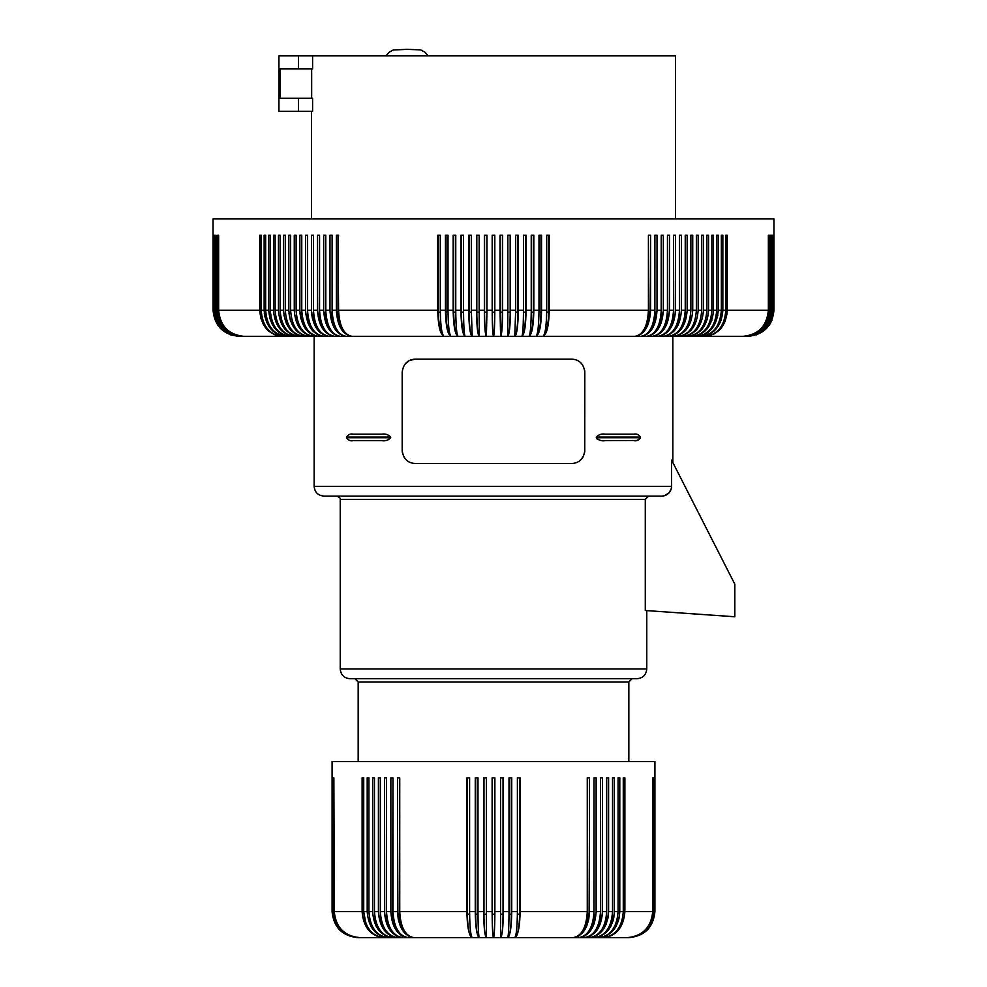 <?xml version="1.0" encoding="UTF-8"?>
<svg xmlns="http://www.w3.org/2000/svg" width="987" height="987" viewBox="0 0 987 987"><rect width="100%" height="100%" fill="white"/><g stroke="black" fill="none" stroke-linecap="round" stroke-linejoin="round"><path stroke-width="1.48" d="M298.493 55.877L298.493 68.917L280.049 68.917L280.049 98.268L312.595 98.268L312.595 111.309L278.926 111.309L278.926 55.877L675.466 55.877L675.466 218.917M298.493 68.917L312.595 68.917L312.595 55.877M311.658 98.268L311.658 68.917M671.592 486.332L671.32 488.627C669.84 493.315 666.644 495.807 661.734 496.103L323.933 496.103C317.987 495.523 314.73 492.266 314.15 486.332L671.592 486.332L671.592 460.078L734.809 584.156L734.809 616.764L645.288 610.509L645.288 499.373L648.582 496.103M578.826 461.422L578.061 461.879M404.682 364.524L409.346 360.551L415.231 359.145L571.769 359.145C579.381 359.601 583.724 363.944 584.81 372.185L584.785 371.507M584.76 451.528L584.81 372.185M584.81 450.454C583.724 458.696 579.381 463.051 571.769 463.495L415.231 463.495C407.619 463.051 403.276 458.696 402.19 450.454L402.215 451.133M633.95 440.671C636.627 441.214 638.799 440.227 640.464 437.734L640.464 437.081C638.799 434.588 636.627 433.614 633.95 434.144C636.627 433.614 638.799 434.588 640.464 437.081L596.321 437.081C598.727 434.588 601.626 433.614 605.043 434.144C601.626 433.614 598.727 434.588 596.321 437.081L596.321 437.734C598.727 440.227 601.626 441.214 605.043 440.671L636.664 440.473M640.464 437.734L596.321 437.734L597.147 439.067L599.775 440.153M637.108 440.387L640.39 438.203M646.769 668.939L340.231 668.939C340.811 674.886 344.068 678.143 350.015 678.723L636.985 678.723C642.932 678.143 646.189 674.886 646.769 668.939L646.769 610.608M358.17 937.65L358.17 937.65C342.341 936.108 333.643 927.41 332.088 911.556L332.088 761.557L654.912 761.557L654.912 911.556C653.357 927.41 644.659 936.108 628.83 937.65L458.56 937.65M332.088 911.556L332.237 777.855L332.385 911.556C333.927 927.41 342.588 936.108 358.355 937.65L628.83 937.65M332.385 911.556L332.829 777.855L333.125 911.556C334.655 927.41 343.254 936.108 358.91 937.65L358.355 937.65C342.501 936.108 333.791 927.41 332.237 911.556M333.125 911.556L333.865 911.556L333.865 777.855L334.297 911.556C335.814 927.41 344.327 936.108 359.836 937.65L358.91 937.65C343.081 936.108 334.383 927.41 332.829 911.556M334.297 911.556L362.118 911.556L362.118 777.855L363.722 777.855L363.722 911.556C364.931 927.41 371.692 936.108 384.017 937.65L359.836 937.65C344.068 936.108 335.407 927.41 333.865 911.556M367.201 911.556L367.201 777.855L368.928 777.855L368.928 911.556C370.076 927.41 376.553 936.108 388.335 937.65L384.017 937.65A23.478 19.691 -90 0 1 365.745 922.919L363.722 911.556L367.201 911.556C368.459 927.41 375.504 936.108 388.335 937.65A23.478 19 -90 0 1 369.792 919.292L368.928 911.556L372.63 911.556L372.63 777.855L374.468 777.855L374.468 911.556C375.566 927.41 381.722 936.108 392.937 937.65L388.335 937.65M378.403 911.556L378.403 777.855L380.328 777.855L380.328 911.556C381.377 927.41 387.2 936.108 397.81 937.65L392.937 937.65A23.478 18.247 -90 0 1 374.752 916.121L374.468 911.556L378.403 911.556C379.551 927.41 386.028 936.108 397.81 937.65A23.478 17.445 -90 0 1 380.365 914.172L380.427 914.172M466.9 911.556C467.221 927.41 469.035 936.108 472.329 937.65L413.96 937.65C405.324 936.108 400.574 927.41 399.735 911.556L466.9 911.556L466.9 777.855L469.602 777.855L469.602 911.556C469.763 927.41 470.676 936.108 472.329 937.65L514.671 937.65A23.478 4.886 -90 0 0 519.557 914.172L517.385 914.172M380.365 914.172L380.328 911.556L384.486 911.556C385.584 927.41 391.74 936.108 402.955 937.65L397.81 937.65M384.486 911.556L384.486 777.855L386.509 777.855L386.349 914.172A23.478 16.606 -90 0 0 402.955 937.65C392.974 936.108 387.496 927.41 386.509 911.556L390.864 911.556L390.864 777.855L392.986 777.855L392.986 911.556L397.527 911.556C398.501 927.41 403.979 936.108 413.96 937.65L408.334 937.65A23.478 15.706 -90 0 1 392.629 914.172L393.06 914.172M469.602 911.556L475.265 911.556L475.265 777.855L477.992 777.855L477.992 911.556L483.692 911.556C483.852 927.41 484.765 936.108 486.418 937.65L486.418 911.556L492.131 911.556C492.217 927.41 492.673 936.108 493.5 937.65C494.327 936.108 494.783 927.41 494.869 911.556L500.582 911.556L500.582 937.65C502.235 936.108 503.148 927.41 503.308 911.556L509.008 911.556L509.008 777.855L511.735 777.855L511.735 911.556L517.398 911.556C517.237 927.41 516.324 936.108 514.671 937.65C517.965 936.108 519.779 927.41 520.1 911.556L587.265 911.556C586.426 927.41 581.676 936.108 573.04 937.65L573.04 937.65C583.021 936.108 588.499 927.41 589.473 911.556L588.77 919.144L586.71 926.065L582.836 932.518L578.629 936.095M573.04 937.65A23.478 14.78 -90 0 0 587.82 914.172L587.265 777.855L589.473 777.855L589.473 911.556L594.014 911.556L594.014 777.855L596.136 777.855L596.123 912.839L594.075 923.857L589.745 931.728M594.014 911.556C593.101 927.41 587.981 936.108 578.666 937.65C589.276 936.108 595.099 927.41 596.136 911.556L600.491 911.556C599.504 927.41 594.026 936.108 584.045 937.65C595.26 936.108 601.416 927.41 602.514 911.556L606.672 911.556L606.635 914.172A23.478 17.445 -90 0 1 589.19 937.65L593.903 936.873M612.532 911.556C611.434 927.41 605.278 936.108 594.063 937.65L594.063 937.65C606.388 936.108 613.161 927.41 614.37 911.556L614.37 777.855L612.532 777.855L612.532 911.556L608.597 911.556L608.597 777.855L606.672 777.855L606.672 911.556C605.623 927.41 599.8 936.108 589.19 937.65C600.972 936.108 607.449 927.41 608.597 911.556L608.017 917.91L605.833 924.979M614.37 911.556L618.072 911.556L617.208 919.292A23.478 19 -90 0 1 598.665 937.65C611.496 936.108 618.541 927.41 619.799 911.556L619.799 777.855L618.072 777.855L618.072 911.556C616.924 927.41 610.447 936.108 598.665 937.65M613.976 916.652L612.816 921.55M610.941 926.065L608.411 930.013M619.392 916.652L618.183 921.55M616.233 926.065L613.606 930.013M615.148 933.258L611.36 935.664M619.799 911.556L623.278 911.556C622.069 927.41 615.308 936.108 602.983 937.65C616.283 936.108 623.587 927.41 624.882 911.556L652.703 911.556C651.186 927.41 642.673 936.108 627.164 937.65L627.164 937.65C642.932 936.108 651.593 927.41 653.135 911.556L653.135 777.855M641.636 933.221L635.912 936.12L629.694 937.527M637.614 935.849L628.09 937.65C643.919 936.108 652.617 927.41 654.171 911.556L654.171 777.855M654.171 911.556L654.615 911.556C653.073 927.41 644.412 936.108 628.645 937.65L628.645 937.65C644.499 936.108 653.209 927.41 654.763 911.556L654.763 777.855M654.615 911.556L654.615 777.855M653.135 911.556L653.875 911.556L653.875 777.855M653.875 911.556C652.345 927.41 643.746 936.108 628.09 937.65M652.703 911.556L652.703 777.855M623.278 911.556L623.278 777.855L624.882 777.855L624.882 911.556M594.063 937.65A23.478 18.247 -90 0 0 612.248 916.121M602.514 911.556L602.514 777.855L600.491 777.855L600.651 914.172A23.478 16.606 -90 0 1 584.045 937.65M594.014 777.855L593.94 914.172M578.666 937.65A23.478 15.706 -90 0 0 594.371 914.172M600.491 911.556L600.491 777.855M587.265 911.556L587.265 777.855M511.315 777.855L511.315 914.172A23.478 3.677 -90 0 1 507.651 937.65C510.131 936.108 511.488 927.41 511.735 911.556M517.398 911.556L517.398 777.855L520.1 777.855L520.1 911.556M519.557 777.855L519.557 914.172M509.008 911.556C508.934 927.41 508.478 936.108 507.651 937.65M500.582 911.556L500.582 777.855L503.308 777.855L503.308 911.556M503.037 777.855L503.037 914.172L500.582 914.172M500.582 937.65A23.478 2.455 -90 0 0 503.037 914.172M494.869 911.556L494.869 777.855L492.131 777.855L492.131 911.556M494.734 777.855L494.734 914.172A23.478 1.234 -90 0 1 493.5 937.65A23.478 1.234 -90 0 1 492.266 914.172L494.734 914.172M492.266 777.855L492.266 914.172M486.418 911.556L486.418 777.855L483.692 777.855L483.692 911.556M477.992 911.556C478.066 927.41 478.522 936.108 479.349 937.65A23.478 3.677 -90 0 1 475.685 914.172L475.685 777.855M486.418 937.65A23.478 2.455 -90 0 1 483.963 914.172L486.418 914.172M483.963 777.855L483.963 914.172M475.265 911.556C475.512 927.41 476.869 936.108 479.349 937.65M467.443 777.855L467.443 914.172A23.478 4.886 -90 0 0 472.329 937.65M392.986 911.556C393.899 927.41 399.019 936.108 408.334 937.65C397.724 936.108 391.901 927.41 390.864 911.556M413.96 937.65A23.478 14.78 -90 0 1 399.18 914.172L399.735 777.855L397.527 777.855L397.527 911.556L398.23 919.144L400.29 926.065M392.986 777.855L392.629 914.172M372.63 911.556C373.839 927.41 380.612 936.108 392.937 937.65L385.164 935.664M362.118 911.556C363.413 927.41 370.717 936.108 384.017 937.65L384.017 937.65M349.386 935.849L351.335 936.527M356.369 937.527L358.91 937.65M345.364 933.221L352.297 936.527L359.836 937.65M370.767 926.065L373.394 930.013M392.542 922.722L397.921 932.518L401.647 935.664L405.336 937.268M376.059 926.065L378.589 930.013M386.509 911.556L386.509 777.855M399.735 911.556L399.735 777.855M602.983 937.65A23.478 19.691 -90 0 0 621.255 922.919M671.32 488.627L669.026 492.92L664.177 495.807M584.773 371.174L584.637 370.076M582.885 365.375L582.342 364.561M580.146 362.192L579.209 361.476M577.568 360.514L576.642 360.095M402.227 451.478L402.363 452.564M404.164 457.351L404.658 458.091M406.854 460.448L407.791 461.163M409.432 462.138L410.37 462.558M579.702 460.806L583.095 456.919L584.723 451.947M402.19 450.454L402.19 372.185C403.276 363.944 407.619 359.601 415.231 359.145M381.957 440.671C385.374 441.214 388.273 440.227 390.679 437.734L390.679 437.081C388.273 434.588 385.374 433.614 381.957 434.144L353.05 434.144C350.373 433.614 348.201 434.588 346.536 437.081L346.536 437.734C348.201 440.227 350.373 441.214 353.05 440.671L381.957 440.671L353.05 440.671M605.043 434.144L633.95 434.144M348.177 439.82L346.536 437.734L390.679 437.734L387.805 440.005M353.05 434.144C350.373 433.614 348.201 434.588 346.536 437.081L390.679 437.081C388.273 434.588 385.374 433.614 381.957 434.144M707.099 336.32L747.862 336.32C763.691 334.778 772.389 326.08 773.944 310.226L773.944 218.917L213.056 218.917L213.056 310.226C214.611 326.08 223.309 334.778 239.138 336.32L231.081 335.049M773.438 235.227L773.438 310.226C771.883 326.08 763.235 334.778 747.467 336.32L239.236 336.32C223.432 334.778 214.747 326.08 213.204 310.226L213.204 235.227L213.056 310.226M213.13 310.226C214.685 326.08 223.383 334.778 239.236 336.32L239.533 336.32C223.765 334.778 215.117 326.08 213.562 310.226L213.562 235.227L213.204 310.226M213.932 310.226C215.487 326.08 224.185 334.778 240.038 336.32C224.32 334.778 215.684 326.08 214.154 310.226L214.154 235.227L213.562 310.226M214.66 310.226C216.215 326.08 224.9 334.778 240.729 336.32C225.073 334.778 216.486 326.08 214.944 310.226L214.944 235.227L214.154 310.226M215.598 310.226C217.152 326.08 225.826 334.778 241.618 336.32C226.048 334.778 217.498 326.08 215.968 310.226L215.968 235.227L215.598 310.226L214.944 310.226M216.77 310.226C218.312 326.08 226.961 334.778 242.703 336.32C227.22 334.778 218.719 326.08 217.202 310.226L217.202 235.227L216.77 310.226L215.968 310.226M218.139 310.226C219.682 326.08 228.293 334.778 243.986 336.32C228.602 334.778 220.163 326.08 218.645 310.226L218.645 235.227L218.139 310.226L217.202 310.226M259.729 310.226C261.061 326.08 268.526 334.778 282.134 336.32L282.134 336.32C269.414 334.778 262.431 326.08 261.185 310.226L261.185 235.227L259.729 235.227L259.729 310.226L218.645 310.226M264.146 310.226C265.454 326.08 272.794 334.778 286.168 336.32C273.72 334.778 266.872 326.08 265.663 310.226L265.663 235.227L264.146 235.227L264.146 310.226L261.185 310.226M268.748 310.226C270.031 326.08 277.236 334.778 290.363 336.32C278.186 334.778 271.511 326.08 270.315 310.226L270.315 235.227L268.748 235.227L268.748 310.226L265.663 310.226M283.96 315.322L286.452 323.65L290.992 330.398L297.038 334.79L303.885 336.32C292.608 334.778 286.415 326.08 285.305 310.226L285.305 235.227L283.565 235.227L283.565 310.226C284.774 326.08 291.547 334.778 303.885 336.32L294.718 336.32C282.825 334.778 276.311 326.08 275.139 310.226L275.139 235.227L273.51 235.227L273.51 310.226L270.315 310.226M278.457 310.226C279.691 326.08 286.612 334.778 299.221 336.32C287.636 334.778 281.27 326.08 280.135 310.226L280.135 235.227L278.457 235.227L278.457 310.226L275.139 310.226M288.846 310.226C290.018 326.08 296.643 334.778 308.684 336.32C297.729 334.778 291.708 326.08 290.634 310.226L290.634 235.227L288.846 235.227L288.846 310.226L285.305 310.226M423.941 336.32L313.644 336.32C302.997 334.778 297.161 326.08 296.125 310.226L296.125 235.227L294.274 235.227L294.274 310.226L290.634 310.226M704.866 336.32C718.474 334.778 725.938 326.08 727.271 310.226L727.271 235.227L725.815 235.227L725.815 310.226C724.569 326.08 717.586 334.778 704.866 336.32L563.059 336.32M535.916 336.32C539.346 334.778 541.221 326.08 541.555 310.226L541.555 235.227L538.988 235.227L538.988 310.226C538.803 326.08 537.779 334.778 535.916 336.32L521.852 336.32C524.405 334.778 525.812 326.08 526.059 310.226L526.059 235.227L523.468 235.227L523.468 310.226L518.261 310.226C518.064 326.08 516.904 334.778 514.782 336.32L507.7 336.32L507.849 310.226L502.63 310.226C502.519 326.08 501.84 334.778 500.606 336.32L500.027 310.226L494.808 310.226C494.721 326.08 494.29 334.778 493.5 336.32C492.71 334.778 492.279 326.08 492.192 310.226L486.973 310.226L486.394 336.32L472.218 336.32L471.33 310.226L471.33 235.227L468.739 235.227L468.739 310.226L463.532 310.226C463.631 326.08 464.174 334.778 465.148 336.32C462.595 334.778 461.188 326.08 460.941 310.226L455.76 310.226C455.895 326.08 456.685 334.778 458.104 336.32L437.759 336.32M654.85 312.151L654.887 235.227L657.021 235.227L657.021 310.226C656.059 326.08 650.667 334.778 640.847 336.32C649.372 334.778 654.06 326.08 654.887 310.226L650.593 310.226C649.668 326.08 644.462 334.778 634.999 336.32C643.154 334.778 647.632 326.08 648.422 310.226L549.253 310.226C548.871 326.08 546.761 334.778 542.899 336.32C545.206 334.778 546.465 326.08 546.687 310.226L541.555 310.226M654.887 235.227L654.887 310.226M650.593 310.226L650.593 235.227L648.422 235.227L648.422 310.226M549.253 310.226L549.253 235.227L546.687 235.227L546.687 310.226M531.24 310.226C531.105 326.08 530.315 334.778 528.896 336.32C531.894 334.778 533.535 326.08 533.819 310.226L533.819 235.227L531.24 235.227L531.24 310.226L526.059 310.226M521.852 336.32C522.826 334.778 523.369 326.08 523.468 310.226M514.782 336.32L515.67 310.226L510.452 310.226C510.291 326.08 509.378 334.778 507.7 336.32A25.181 2.665 90 0 0 510.18 312.151L507.849 312.151M518.261 310.226L518.261 235.227L515.67 235.227L515.67 310.226M510.452 310.226L510.452 235.227L507.849 235.227L507.849 310.226M502.432 235.227L502.432 312.151A25.181 1.962 90 0 1 500.606 336.32L500.088 235.227M500.027 310.226L500.027 235.227L502.63 235.227L502.63 310.226M502.432 312.151L500.088 312.151M492.328 312.151A25.181 1.258 90 0 0 493.5 336.32A25.181 1.258 90 0 0 494.672 312.151L492.328 312.151L492.328 235.227M494.808 310.226L494.808 235.227L492.192 235.227L492.192 310.226M484.568 235.227L484.568 312.151A25.181 1.962 90 0 0 486.394 336.32C485.16 334.778 484.481 326.08 484.37 310.226L479.151 310.226L479.3 336.32C477.622 334.778 476.709 326.08 476.548 310.226L471.33 310.226M486.973 310.226L486.973 235.227L484.37 235.227L484.37 310.226M479.151 310.226L479.151 235.227L476.548 235.227L476.548 310.226M476.82 235.227L476.82 312.151A25.181 2.665 90 0 0 479.3 336.32M472.218 336.32C470.096 334.778 468.936 326.08 468.739 310.226M469.084 235.227L469.084 312.151A25.181 3.356 90 0 0 472.181 336.308M461.373 235.227L461.373 312.151A25.181 4.059 90 0 0 465.05 336.271M463.532 310.226L463.532 235.227L460.941 235.227L460.941 310.226M455.76 310.226L455.76 235.227L453.181 235.227L453.181 310.226L448.012 310.226C448.197 326.08 449.221 334.778 451.084 336.32C447.654 334.778 445.779 326.08 445.445 310.226L440.313 310.226C440.535 326.08 441.794 334.778 444.101 336.32C440.239 334.778 438.129 326.08 437.747 310.226L338.578 310.226C339.368 326.08 343.846 334.778 352.001 336.32C342.538 334.778 337.332 326.08 336.407 310.226L332.113 310.226C332.94 326.08 337.628 334.778 346.153 336.32C336.333 334.778 330.941 326.08 329.979 310.226L325.772 310.226C326.635 326.08 331.521 334.778 340.429 336.32C330.263 334.778 324.674 326.08 323.687 310.226L319.554 310.226C320.467 326.08 325.55 334.778 334.815 336.32C324.316 334.778 318.542 326.08 317.518 310.226L313.484 310.226C314.421 326.08 319.702 334.778 329.325 336.32C318.493 334.778 312.546 326.08 311.485 310.226L307.549 310.226C308.524 326.08 313.989 334.778 323.958 336.32C312.817 334.778 306.698 326.08 305.6 310.226L301.763 310.226C302.762 326.08 308.425 334.778 318.727 336.32C307.278 334.778 300.986 326.08 299.863 310.226L296.125 310.226M458.104 336.32C455.106 334.778 453.465 326.08 453.181 310.226M453.675 235.227L453.675 312.151A25.181 4.75 90 0 0 457.906 336.234M446.013 235.227L446.013 312.151A25.181 5.428 90 0 0 450.763 336.172M448.012 310.226L448.012 235.227L445.445 235.227L445.445 310.226M440.313 310.226L440.313 235.227L437.747 235.227L437.747 310.226M438.388 235.227L438.388 312.151A25.181 6.119 90 0 0 443.607 336.111M332.15 312.151L332.113 235.227L329.979 235.227L329.979 310.226M331.62 312.151A25.181 15.595 90 0 0 338.405 331.99M332.113 235.227L332.113 310.226M338.578 310.226L337.986 235.227L337.986 312.151A25.181 15.039 90 0 0 345.117 332.631M338.578 235.227L336.407 235.227L336.407 310.226M325.809 312.151L325.772 235.227L325.772 310.226M325.772 235.227L323.687 235.227L323.687 310.226M325.377 312.151A25.181 16.137 90 0 0 331.718 331.225M317.518 310.226L317.518 235.227L319.554 235.227L319.554 310.226M319.554 235.227L319.27 312.151A25.181 16.68 90 0 0 325.056 330.287M313.521 312.151L313.484 235.227L313.484 310.226M313.484 235.227L311.485 235.227L311.485 310.226M313.286 312.151A25.181 17.198 90 0 0 318.382 329.103M307.586 312.151L307.549 235.227L307.549 310.226M307.549 235.227L305.6 235.227L305.6 310.226M307.463 312.151A25.181 17.704 90 0 0 311.67 327.524M299.863 310.226L299.863 235.227L301.763 235.227L301.763 310.226M301.763 311.152L301.763 312.151A25.181 18.198 90 0 0 304.835 325.216M313.644 336.32C301.886 334.778 295.421 326.08 294.274 310.226M296.766 317.283A25.181 18.679 90 0 0 297.26 319.48M293.682 336.283L294.718 336.32C281.838 334.778 274.781 326.08 273.51 310.226M239.533 336.32L239.533 336.32C223.679 334.778 214.969 326.08 213.426 310.226M230.353 334.79L229.169 334.334M282.134 336.32L275.632 335.198L268.785 331.188L263.504 324.735L260.691 317.814M286.168 336.32L281.875 335.814M277.742 334.334L273.054 331.188L269.155 326.796L264.812 316.58M264.565 315.322L264.319 313.496M287.192 336.036L280.172 333.248M277.483 331.188L272.387 324.735L269.673 317.814M283.824 332.619L277.088 324.735L273.683 313.496M299.221 336.32L291.276 334.334L285.28 329.559L280.913 322.527L278.618 313.496M302.923 335.198L297.667 331.928L293.349 326.796L290.351 320.22L288.994 313.496M312.509 334.864L308.252 331.928L304.761 327.758M300.973 319.035L300.011 313.496M312.509 318.949L311.682 314.063M312.509 330.633L308.215 323.65L305.797 314.063M240.729 336.32L239.804 336.308M337.986 312.151L338.615 312.151M438.388 312.151L440.313 312.151M446.013 312.151L448.024 312.151M455.772 312.151L453.675 312.151M463.545 312.151L461.373 312.151M471.33 312.151L469.084 312.151M479.151 312.151L476.82 312.151M484.568 312.151L486.912 312.151L486.394 336.32M486.912 235.227L486.912 312.151M494.672 235.227L494.672 312.151M510.18 235.227L510.18 312.151M515.67 312.151L517.916 312.151A25.181 3.356 90 0 1 514.819 336.308M517.916 235.227L517.916 312.151M525.627 235.227L525.627 312.151L523.455 312.151M525.627 312.151A25.181 4.059 90 0 1 521.95 336.271M533.325 235.227L533.325 312.151L531.228 312.151M533.325 312.151A25.181 4.75 90 0 1 529.094 336.234M540.987 235.227L540.987 312.151L538.976 312.151M540.987 312.151A25.181 5.428 90 0 1 536.237 336.172M546.687 312.151L548.612 312.151A25.181 6.119 90 0 1 543.393 336.111M548.612 235.227L548.612 312.151M648.385 312.151L649.014 312.151A25.181 15.039 90 0 1 641.883 332.631M648.422 235.227L649.014 312.151M655.38 312.151A25.181 15.595 90 0 1 648.595 331.99M661.228 235.227L661.228 310.226C660.365 326.08 655.479 334.778 646.571 336.32C656.737 334.778 662.326 326.08 663.313 310.226L663.313 235.227L661.228 235.227L661.191 312.151M661.623 312.151A25.181 16.137 90 0 1 655.282 331.225M667.446 310.226L667.446 235.227L669.482 235.227L669.482 310.226C668.458 326.08 662.684 334.778 652.185 336.32C661.45 334.778 666.533 326.08 667.446 310.226L663.313 310.226M667.446 235.227L667.73 312.151A25.181 16.68 90 0 1 661.944 330.287M673.516 310.226L673.516 235.227L675.515 235.227L675.515 310.226C674.454 326.08 668.507 334.778 657.675 336.32C667.298 334.778 672.579 326.08 673.516 310.226L669.482 310.226M679.451 310.226L679.451 235.227L681.4 235.227L681.4 310.226C680.302 326.08 674.183 334.778 663.042 336.32C673.011 334.778 678.476 326.08 679.451 310.226L675.515 310.226M673.516 235.227L673.714 312.151A25.181 17.198 90 0 1 668.618 329.103M679.451 235.227L679.537 312.151A25.181 17.704 90 0 1 675.33 327.524M685.237 310.226L685.237 235.227L687.137 235.227L687.137 310.226C686.014 326.08 679.722 334.778 668.273 336.32C678.575 334.778 684.238 326.08 685.237 310.226L681.4 310.226M685.237 311.152L685.237 312.151A25.181 18.198 90 0 1 682.165 325.216M696.366 310.226C695.292 326.08 689.271 334.778 678.316 336.32L678.316 336.32C690.357 334.778 696.982 326.08 698.154 310.226L698.154 235.227L696.366 235.227L696.366 310.226L692.726 310.226C691.579 326.08 685.114 334.778 673.356 336.32C684.003 334.778 689.839 326.08 690.875 310.226L687.137 310.226M701.695 310.226L701.695 235.227L703.435 235.227L703.435 310.226C702.226 326.08 695.453 334.778 683.115 336.32C694.392 334.778 700.585 326.08 701.695 310.226L698.154 310.226M706.865 310.226C705.73 326.08 699.364 334.778 687.779 336.32C700.388 334.778 707.309 326.08 708.543 310.226L708.543 235.227L706.865 235.227L706.865 310.226L703.435 310.226M711.861 310.226C710.689 326.08 704.175 334.778 692.282 336.32L692.282 336.32C705.162 334.778 712.219 326.08 713.49 310.226L713.49 235.227L711.861 235.227L711.861 310.226L708.543 310.226M768.861 235.227L768.861 310.226C767.318 326.08 758.707 334.778 743.014 336.32C758.398 334.778 766.837 326.08 768.355 310.226L727.271 310.226M770.23 235.227L770.23 310.226C768.688 326.08 760.039 334.778 744.297 336.32C759.78 334.778 768.281 326.08 769.798 310.226L768.861 310.226M769.798 235.227L769.798 310.226M771.402 235.227L771.402 310.226C769.848 326.08 761.174 334.778 745.382 336.32L746.727 336.283M772.34 235.227L772.34 310.226C770.785 326.08 762.1 334.778 746.271 336.32C761.927 334.778 770.514 326.08 772.056 310.226L771.402 310.226M772.056 235.227L772.056 310.226M773.068 235.227L773.068 310.226C771.513 326.08 762.815 334.778 746.962 336.32C762.68 334.778 771.316 326.08 772.846 310.226L772.34 310.226M772.846 235.227L772.846 310.226M747.467 336.32C763.321 334.778 772.031 326.08 773.574 310.226L773.574 235.227M773.87 235.227L773.87 310.226C772.315 326.08 763.617 334.778 747.764 336.32C763.568 334.778 772.253 326.08 773.796 310.226L773.574 310.226M773.796 235.227L773.796 310.226M707.099 336.185L714.44 333.816L720.707 328.683L725.124 321.38L727.098 313.496M721.337 310.226L721.337 235.227L722.854 235.227L722.854 310.226C721.546 326.08 714.206 334.778 700.832 336.32L700.832 336.32C713.28 334.778 720.128 326.08 721.337 310.226L718.252 310.226C716.969 326.08 709.764 334.778 696.637 336.32L696.637 336.32C708.814 334.778 715.489 326.08 716.685 310.226L713.49 310.226M707.099 335.247L711.208 333.248L715.624 329.559L721.176 320.22M707.099 328.893L711.874 320.22M707.099 319.8L708.382 313.496M707.099 333.063L713.996 325.784L717.845 315.322M744.297 336.32L746.221 336.246M756.498 334.852L765.381 329.559L769.539 324.735L771.957 320.22M745.382 336.32C760.952 334.778 769.502 326.08 771.032 310.226L770.23 310.226M771.032 235.227L771.032 310.226M768.355 235.227L768.355 310.226M718.252 310.226L718.252 235.227L716.685 235.227L716.685 310.226M692.726 310.226L692.726 235.227L690.875 235.227L690.875 310.226M690.234 317.283A25.181 18.679 90 0 1 689.74 319.48M407.594 49.35L406.57 49.35L407.594 49.35M298.493 111.309L298.493 98.268M340.231 668.939L340.231 499.373L645.288 499.373M358.17 761.557L358.17 681.992L628.83 681.992L632.087 678.723M587.82 914.172L587.191 914.172M509.008 914.172L511.315 914.172M477.992 914.172L475.685 914.172M469.615 914.172L467.443 914.172M399.809 914.172L399.18 914.172M283.565 310.226L280.135 310.226M538.988 310.226L533.819 310.226M725.815 310.226L722.854 310.226M661.228 310.226L657.021 310.226M311.534 111.309L311.534 218.917M672.85 462.558L672.85 336.32M340.231 499.373C340.947 498.682 339.861 497.596 336.974 496.103M314.15 486.332L314.15 336.32M628.83 761.557L628.83 681.992M358.17 681.992L354.913 678.723M428.161 55.877L425.027 52.212L420.598 49.893L407.088 49.35M386.003 55.877L389.063 52.274L393.171 50.016L406.57 49.35"/></g></svg>
